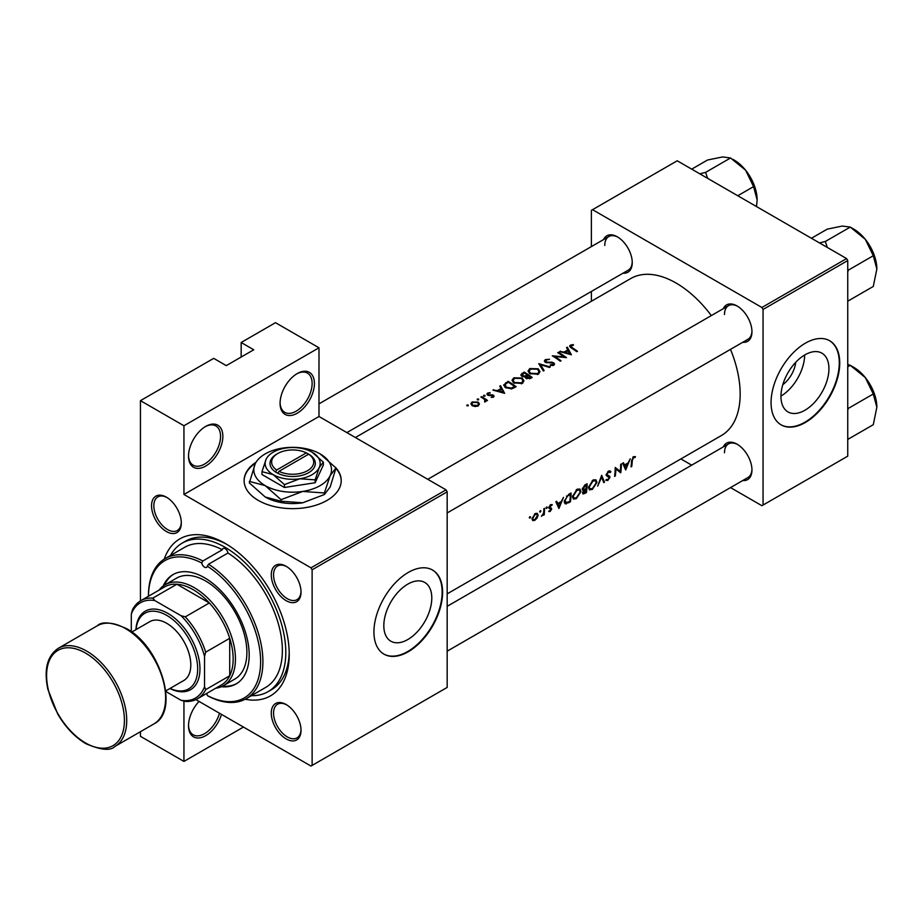 <?xml version="1.0" encoding="UTF-8"?>
<svg xmlns="http://www.w3.org/2000/svg" width="923" height="923" viewBox="0 0 923 923"><rect width="100%" height="100%" fill="white"/><g stroke="black" fill="none" stroke-linecap="round" stroke-linejoin="round"><path stroke-width="1.38" d="M280.073 403.293A24.275 14.018 -60 0 1 297.241 373.561A24.275 14.018 -60 0 1 314.408 383.472A24.275 14.018 -60 0 1 297.241 413.204A24.275 14.018 -60 0 1 280.073 403.293M280.084 402.613A22.66 13.084 120 0 0 284.769 412.339A22.66 13.084 120 0 0 302.236 406.27A22.66 13.084 120 0 0 312.124 383.472A22.66 13.084 120 0 0 307.428 373.1A22.66 13.084 120 0 0 296.664 373.907M188.523 456.158A24.275 14.018 -60 0 1 205.691 426.414A24.275 14.018 -60 0 1 222.858 436.325A24.275 14.018 -60 0 1 205.691 466.069A24.275 14.018 -60 0 1 188.523 456.158M188.523 455.477A22.66 13.084 120 0 0 193.207 465.204A22.66 13.084 120 0 0 210.675 459.135A22.66 13.084 120 0 0 220.562 436.325A22.66 13.084 120 0 0 215.867 425.953A22.66 13.084 120 0 0 205.102 426.761M221.508 714.402A24.275 14.018 -60 0 1 202.287 737.235A24.275 14.018 -60 0 1 188.523 725.755A24.275 14.018 -60 0 1 199.022 701.422M256.144 462.135A48.561 28.036 0 0 0 244.11 480.606A48.561 28.036 0 0 0 274.085 506.508A48.561 28.036 0 0 0 327.007 500.428A48.561 28.036 0 0 0 341.222 480.606A48.561 28.036 0 0 0 335.418 467.303M341.222 480.871A48.561 28.036 0 0 0 335.995 468.469M828.935 368.692A33.92 19.591 120 0 0 821.908 353.163A33.92 19.591 120 0 0 795.764 362.254A33.92 19.591 120 0 0 780.962 396.394A33.92 19.591 120 0 0 787.988 411.923A33.92 19.591 120 0 0 814.121 402.832A33.92 19.591 120 0 0 828.935 368.692M839.734 362.981A48.561 28.036 120 0 0 829.685 340.76A48.561 28.036 120 0 0 792.269 353.763A48.561 28.036 120 0 0 771.063 402.636A48.561 28.036 120 0 0 781.123 424.857A48.561 28.036 120 0 0 818.539 411.854A48.561 28.036 120 0 0 839.734 362.981M780.893 424.73A48.561 28.036 120 0 0 818.24 411.427A48.561 28.036 120 0 0 839.284 362.727A48.561 28.036 120 0 0 829.454 340.633M431.791 597.989A33.92 19.591 120 0 0 424.765 582.448A33.92 19.591 120 0 0 398.621 591.539A33.92 19.591 120 0 0 383.818 625.679A33.92 19.591 120 0 0 390.844 641.208A33.92 19.591 120 0 0 416.988 632.128A33.92 19.591 120 0 0 431.791 597.989M442.602 592.278A48.561 28.036 120 0 0 432.541 570.045A48.561 28.036 120 0 0 395.125 583.059A48.561 28.036 120 0 0 373.93 631.92A48.561 28.036 120 0 0 383.98 654.153A48.561 28.036 120 0 0 421.396 641.139A48.561 28.036 120 0 0 442.602 592.278M383.76 654.015A48.561 28.036 120 0 0 421.096 640.712A48.561 28.036 120 0 0 442.14 592.012A48.561 28.036 120 0 0 432.31 569.918M151.545 505.781A21.044 12.149 60 0 1 166.428 497.185A21.044 12.149 60 0 1 181.312 522.96A21.044 12.149 60 0 1 166.428 531.544A21.044 12.149 60 0 1 151.545 505.781M167.017 497.543A19.418 11.214 -120 0 0 157.868 496.886A19.418 11.214 -120 0 0 153.841 505.781A19.418 11.214 -120 0 0 162.321 525.325A19.418 11.214 -120 0 0 177.285 530.529A19.418 11.214 -120 0 0 181.3 522.28M271.27 574.891A21.044 12.149 60 0 1 286.142 566.307A21.044 12.149 60 0 1 301.025 592.07A21.044 12.149 60 0 1 286.142 600.665A21.044 12.149 60 0 1 271.27 574.891M286.73 566.653A19.418 11.214 -120 0 0 277.581 566.007A19.418 11.214 -120 0 0 273.554 574.891A19.418 11.214 -120 0 0 282.034 594.447A19.418 11.214 -120 0 0 296.998 599.65A19.418 11.214 -120 0 0 301.013 591.389M271.27 713.133A21.044 12.149 60 0 1 286.142 704.537A21.044 12.149 60 0 1 301.025 730.312A21.044 12.149 60 0 1 286.142 738.896A21.044 12.149 60 0 1 271.27 713.133M286.73 704.895A19.418 11.214 -120 0 0 277.581 704.237A19.418 11.214 -120 0 0 273.554 713.133A19.418 11.214 -120 0 0 282.034 732.677A19.418 11.214 -120 0 0 296.998 737.881A19.418 11.214 -120 0 0 301.013 729.631M723.32 446.894A21.044 12.149 60 0 1 737.073 444.194A21.044 12.149 60 0 1 751.957 469.969A21.044 12.149 60 0 1 742.738 480.537M737.662 444.551A19.418 11.214 -120 0 0 728.512 443.894A19.418 11.214 -120 0 0 724.486 452.789M723.32 308.651A21.044 12.149 60 0 1 737.073 305.963A21.044 12.149 60 0 1 751.957 331.726A21.044 12.149 60 0 1 742.738 342.295M737.662 306.309A19.418 11.214 -120 0 0 728.512 305.663A19.418 11.214 -120 0 0 724.486 314.547M603.607 239.542A21.044 12.149 60 0 1 617.36 236.842A21.044 12.149 60 0 1 632.243 262.617A21.044 12.149 60 0 1 623.025 273.185M617.949 237.199A19.418 11.214 -120 0 0 608.799 236.542A19.418 11.214 -120 0 0 604.773 245.437M164.259 559.119A90.639 52.334 60 0 1 225.143 543.382A90.639 52.334 60 0 1 289.234 654.384A90.639 52.334 60 0 1 245.16 699.242M226.885 544.408A85.781 49.53 -120 0 0 185.685 541.109L182.246 543.093A85.781 49.53 -120 0 0 170.455 555.508M625.679 469.957L630.236 458.823L628.136 462.885L624.502 464.984L623.417 462.758L622.633 463.208L625.679 469.957M609.318 470.822L610.876 471.734L608.488 471.145L606.134 474.93L609.261 477.802L607.957 479.579L606.515 479.372L605.811 480.283L607.761 480.502L609.976 477.353L609.665 476.28L606.849 474.526L608.476 472.08L610.184 472.576L610.876 471.734L610.138 470.949M608.315 471.249L610.184 472.576M609.342 476.095L606.157 474.699M607.957 479.579L606.515 479.372M608.903 477.006L606.169 475.437L609.261 477.802M592.324 489.421L596.962 482.394L595.923 479.787L592.935 480.122L588.539 487.298L589.439 489.859L592.324 489.421L591.516 488.948M576.298 498.662L580.948 491.636L579.898 489.04L576.921 489.375L572.514 496.551L573.414 499.101L576.298 498.662L575.502 498.201M540.278 512.138L540.959 510.996L540.313 510.627L539.632 511.769L540.278 512.138M540.959 510.996L540.313 510.627L540.959 510.996M529.906 518.138L530.587 516.984L529.94 516.615L529.26 517.757L529.906 518.138M530.587 516.984L529.94 516.615L530.587 516.984M544.201 514.826A90.639 52.334 -120 0 0 544.57 508.273L543.855 508.688A90.639 52.334 60 0 1 543.785 510.927L543.532 513.246L541.432 516.315L543.566 514.296A90.639 52.334 60 0 1 543.474 515.242L544.201 514.826L543.555 514.457M548.689 511.469L550.108 511.515L551.735 508.977L549.554 507.142L552.254 504.616L550.604 504.685L548.839 507.592L551.008 509.427L548.839 511.561M550.177 510.731L549.381 510.754M549.07 508.458L550.858 508.954M550.016 505.123L551.769 505.504M551.135 507.904L549.785 507.696M631.747 466.45A90.639 52.334 -120 0 0 632.29 460.612L633.49 457.635L635.012 457.566L635.451 456.62L633.547 456.677L631.574 460.935A90.639 52.334 60 0 1 631.02 466.865L631.747 466.45L631.124 466.092M558.923 508.492L563.468 497.37L561.369 501.431L557.734 503.531L556.65 501.304L555.865 501.754L558.923 508.492M546.647 508.469L547.327 507.327L546.681 506.946L546.001 508.088L546.647 508.469M547.327 507.327L546.681 506.946L547.327 507.327M532.663 520.595L534.786 520.364L537.117 518.011L538.086 515.253L537.267 513.315L535.167 513.592L532.029 518.749L532.767 520.653M571.072 492.974L568.591 494.416L564.311 501.177L565.118 503.82L570.426 501.858A90.639 52.334 -120 0 0 571.072 492.974M586.451 492.605A90.639 52.334 -120 0 0 587.097 483.733L584.928 484.979L582.286 489.04L583.694 490.425L582.598 492.836L582.978 494.013L586.451 492.605L585.736 492.201M582.782 490.367L583.694 490.425L582.332 489.64M604.519 482.164L601.681 475.31L597.643 486.144L601.681 477.203L603.757 482.614L604.519 482.164L603.365 481.506M621.398 463.923L620.683 464.338A90.639 52.334 60 0 1 620.256 471.353L615.237 467.476A90.639 52.334 60 0 1 614.591 476.36L615.306 475.945A90.639 52.334 -120 0 0 615.906 468.999L620.752 472.795A90.639 52.334 -120 0 0 621.398 463.923M447.17 593.858L721.394 435.541A90.639 52.334 -120 0 0 740.165 394.04A90.639 52.334 -120 0 0 730.497 349.367M711.321 315.585A90.639 52.334 -120 0 0 630.755 278.538L355.39 437.525M571.406 354.79L567.299 347.163L566.514 347.625L567.864 349.921L564.23 352.021L559.696 351.559L571.406 354.79M545.955 362.589L546.162 360.097L549.531 359.266L545.343 359.601L544.374 360.962L545.228 362.254L553.131 363.212L552.969 364.62L550.385 364.781L550.223 365.52L553.719 365.277L554.596 364.02L552.15 362.174L547.027 362.185L545.435 361.066L545.435 362.37M553.131 363.212L552.969 365.577M538.282 374.196L540.001 371.611L538.19 368.785L529.79 368.577L528.037 371.034L529.814 373.665L538.282 374.196M522.256 383.437L523.976 380.864L522.176 378.026L513.765 377.83L512.023 380.288L513.788 382.918L522.256 383.437M504.639 393.336L500.531 385.71L499.747 386.172L501.097 388.468L497.462 390.556L492.928 390.106L504.639 393.336M484.967 396.163L484.967 395.367L483.64 395.344L483.64 396.14L484.967 396.163L484.967 395.367L484.967 396.163M483.64 395.344L483.64 396.14L483.64 395.344M478.61 399.832L478.61 399.036L477.272 399.024L477.272 399.809L478.61 399.832L478.61 399.036L478.61 399.832M477.272 399.024L477.272 399.809L477.272 399.024M468.226 405.82L468.226 405.035L466.9 405.012L466.9 405.797L468.226 405.82L468.226 405.035L468.226 405.82M466.9 405.012L466.9 405.797L466.9 405.012M478.195 405.935L479.452 403.974L478.183 402.116L472.126 401.99L470.857 403.709L472.115 405.612L474.999 406.547L478.195 405.935M487.494 400.432A90.639 52.334 -120 0 0 481.633 396.625L480.918 397.04A90.639 52.334 60 0 1 482.879 398.251L484.76 399.636L484.621 401.966L485.913 400.247A90.639 52.334 60 0 1 486.767 400.847L487.494 400.432M485.44 401.747L485.913 400.247L485.913 401.286M484.76 399.636L484.863 401.932M493.505 397.098L493.447 395.171L488.221 394.675L488.313 393.498L490.032 392.598L487.563 393.083L486.825 394.075L488.717 395.529L492.767 395.609L492.79 396.59L491.174 397.375L493.505 397.098L494.128 396.209M492.767 395.609L492.79 397.34M488.221 395.413L488.313 393.498M508.135 381.326L503.635 385.041L505.469 387.591L511.7 388.883L516.142 386.702A90.639 52.334 -120 0 0 508.135 381.326L508.135 382.295M525.291 377.495L526.075 378.384L530.61 378.349L532.167 377.449A90.639 52.334 -120 0 0 524.16 372.073L520.78 374.853L521.703 376.203L525.21 377.08M550.246 367.008L538.744 363.65L543.359 370.988L544.132 370.538L540.486 364.666L549.473 367.458L550.246 367.008M558.461 352.263L557.746 352.678A90.639 52.334 60 0 1 564.034 356.809L552.3 355.828A90.639 52.334 60 0 1 560.307 361.205L561.034 360.789A90.639 52.334 -120 0 0 554.723 356.463L566.48 357.639A90.639 52.334 -120 0 0 558.461 352.263L558.461 353.117M577.463 351.294A90.639 52.334 -120 0 0 572.133 347.59L571.175 345.652L573.448 345.202L573.252 344.579L570.391 345.133L569.583 346.194L571.337 347.959A90.639 52.334 60 0 1 576.748 351.709L577.463 351.294M570.749 347.567L571.175 345.652M243.453 727.07L183.942 761.429L140.446 736.323L140.446 731.697M140.446 600.873L140.446 400.651L213.698 358.355L226.285 365.623L253.756 349.771L241.168 342.502L241.168 357.039M312.124 765.398L447.17 687.427L447.17 491.832L312.124 569.803L312.124 765.398L310.982 766.055L195.872 699.599M730.52 487.586L761.913 505.712L847.752 456.158L847.752 260.563L763.056 309.459L761.913 307.486L846.61 258.578L677.217 160.787L591.378 210.352L591.378 246.591M761.913 307.486L592.531 209.683M591.378 301.279L591.378 291.449M691.673 465.157L680.874 458.927M763.056 505.054L763.056 309.459M846.61 258.578L847.752 260.563M447.17 651.177L747.93 477.537A19.418 11.214 -120 0 0 751.945 469.288M346.886 432.61L628.217 270.185A19.418 11.214 -120 0 0 632.232 261.936M447.17 512.946L747.93 339.306A19.418 11.214 -120 0 0 751.945 331.045M312.124 569.803L310.982 567.83L183.942 494.474L183.942 425.757L140.446 400.651M310.982 567.83L446.028 489.848L318.989 416.504L183.942 494.474M241.168 342.502L275.504 322.681L318.989 347.786L318.989 416.504M183.942 761.429L183.942 701.076M446.028 489.848L447.17 491.832M251.379 695.688A85.781 49.53 -120 0 0 268.039 691.673L271.466 689.689A85.781 49.53 -120 0 0 289.211 652.365M780.962 396.071A33.92 19.591 120 0 0 804.671 355.009M795.73 362.289A21.494 12.414 -60 0 1 782.796 384.695M255.636 463A48.561 28.036 0 0 0 244.11 480.871M183.942 425.757L318.989 347.786M188.523 725.074A22.66 13.084 120 0 0 193.207 734.8A22.66 13.084 120 0 0 219.478 713.237M472.126 403.028L472.126 401.99M478.183 403.213L478.183 402.116M477.479 405.428L472.83 405.197L471.861 403.778L472.853 402.428L477.456 402.532L478.426 404.02L477.479 406.27M472.83 406.005L472.83 405.197M481.633 397.478L481.633 396.625M487.563 395.125L487.563 393.083M490.032 393.198L490.032 392.598M488.982 395.552L488.982 394.906M490.471 395.471L490.471 394.79M492.282 395.413L492.282 394.721M493.447 397.121L493.447 395.171M493.713 390.279L493.713 389.656M497.462 391.214L497.462 390.556M501.097 389.471L501.097 388.468M500.531 387.487L500.531 385.71M503.139 392.171L498.662 390.879L501.535 389.229L503.139 392.863M498.662 391.537L498.662 390.879M508.238 382.237A90.639 52.334 60 0 1 514.607 386.506L511.354 388.087L506.185 387.175L505.227 384.222L508.238 382.237M514.607 387.591L514.607 386.506M511.354 388.952L511.354 388.087M506.185 388.029L506.185 387.175M504.789 387.083L505.227 384.222M522.176 379.041L522.176 378.026M513.765 378.949L513.765 377.83M521.403 382.849L514.503 382.503L513.096 380.414L514.619 378.303L521.449 378.453L522.868 380.657L521.403 383.853M514.503 383.345L514.503 382.503M524.16 373.042L524.16 372.073M521.991 374.576L521.991 373.33M530.633 378.338L530.633 377.253L526.779 377.957L526.248 377.103L526.248 378.488M529.652 378.811L529.652 377.819M526.779 378.765L528.06 375.442A90.639 52.334 60 0 1 530.633 377.253M527.241 375.926L527.241 374.888L525.164 375.973L522.43 375.799L521.887 374.957L521.887 376.319M525.164 376.699L525.164 375.973M522.43 376.561L523.237 373.573L524.264 372.984A90.639 52.334 60 0 1 527.241 374.888M538.19 369.788L538.19 368.785M529.79 369.696L529.79 368.577M537.428 373.607L530.529 373.25L529.11 371.161L530.644 369.062L537.474 369.2L538.894 371.404L537.428 374.6M530.529 374.092L530.529 373.25M540.486 366.293L540.486 364.666M545.343 362.324L545.343 359.601M547.027 362.831L547.027 362.185M552.15 362.843L552.15 362.174M553.823 365.208L553.823 362.774M550.385 365.543L550.385 364.781M554.723 357.328L554.723 356.463M564.034 357.42L564.034 356.809M560.48 351.732L560.48 351.109M564.23 352.667L564.23 352.021M567.864 350.925L567.864 349.921M567.299 348.94L567.299 347.163M569.906 353.624L565.43 352.332L568.291 350.682L569.906 354.317M565.43 353.001L565.43 352.332M570.391 347.313L570.391 345.133M573.252 345.225L573.252 344.579M633.513 456.7L635.012 457.566M633.12 456.954L634.009 457.473M632.809 457.243L633.49 457.635M556.361 502.735L557.734 503.531M559.188 506.785L558.069 504.223L560.93 502.574L559.188 506.785L557.896 506.035M556.696 503.439L558.069 504.223M560.157 502.135L560.93 502.574M549.047 510.915L550.108 511.515M548.977 506.808L549.554 507.142M548.862 507.327L551.735 508.977M533.979 519.903L534.786 520.364M537.244 514.757L538.086 515.253M534.867 519.58L533.298 519.764L532.744 518.322L535.155 514.411L536.782 514.203L537.371 515.657L534.867 519.58M532.133 517.976L532.744 518.322M534.521 514.03L535.155 514.411M569.71 501.443L570.426 501.858M564.438 502.873L566.307 503.946M569.526 493.874L570.333 494.336A90.639 52.334 60 0 1 569.814 501.385L565.684 502.827M566.826 502.897L565.026 500.762L567.114 496.412L570.333 494.336M564.403 500.404L565.026 500.762M566.468 496.043L567.114 496.412M580.186 491.209L580.948 491.636M576.379 497.809L573.956 498.155L573.241 496.136L576.933 490.298L579.413 490.009L580.221 492.063L576.379 497.809M572.618 495.778L573.241 496.136M576.183 489.859L576.933 490.298M585.84 492.132L583.313 492.397L586.128 489.34A90.639 52.334 60 0 1 585.84 492.132M582.632 492.559L583.498 493.055L582.759 492.074M584.87 489.167L585.644 489.617M585.367 488.902L586.128 489.34M586.197 488.429L584.224 489.467L583.013 488.625L586.359 485.083A90.639 52.334 60 0 1 586.197 488.429M584.224 489.467L582.401 488.267M584.547 485.221L585.332 485.671M585.551 484.621L586.359 485.083M596.212 481.956L596.962 482.394M592.404 488.555L589.982 488.902L589.255 486.883L592.947 481.045L595.439 480.756L596.246 482.81L592.404 488.555M588.643 486.525L589.255 486.883M592.208 480.606L592.947 481.045M607.772 471.676L608.476 472.08M606.249 474.18L606.849 474.526M606.134 475.126L609.976 477.353M606.296 479.66L607.761 480.502M619.944 472.334L620.752 472.795M615.214 468.607L615.906 468.999M614.695 475.587L615.306 475.945M615.226 468.249L620.256 471.353M623.117 464.188L624.502 464.984M625.944 468.238L624.825 465.688L627.686 464.027L625.944 468.238L624.652 467.488M623.463 464.892L624.825 465.688M626.925 463.588L627.686 464.027M246.153 698.699L265.605 687.473A80.924 46.727 -120 0 0 278.538 624.433A80.924 46.727 -120 0 0 227.958 553.015L208.506 564.241A80.924 46.727 60 0 1 259.075 635.67A80.924 46.727 60 0 1 246.153 698.699A80.924 46.727 60 0 1 208.506 696.242L207.329 695.561A4.05 2.331 -120 0 0 206.567 693.519M227.958 553.015A4.05 2.331 -120 0 0 225.143 548.666A4.05 2.331 -120 0 0 223.124 548.458A4.05 2.331 -120 0 0 222.328 549.762A80.924 46.727 -120 0 0 184.681 547.293L165.217 558.53A80.924 46.727 60 0 1 202.864 560.988L222.328 549.762M202.864 560.988L201.756 562.995A4.05 2.331 -120 0 0 204.537 567.16A4.05 2.331 -120 0 0 206.567 567.368A4.05 2.331 -120 0 0 207.329 566.214L208.506 564.241M221.301 686.724A63.122 36.447 -120 0 0 236.103 683.943A63.122 36.447 -120 0 0 245.783 633.363A63.122 36.447 -120 0 0 204.537 577.74A63.122 36.447 -120 0 0 172.982 574.614A63.122 36.447 -120 0 0 163.175 586.036M222.651 686.089A63.122 36.447 -120 0 0 236.669 683.608M268.039 691.673A85.781 49.53 -120 0 0 281.18 622.933A85.781 49.53 -120 0 0 225.143 547.339A85.781 49.53 -120 0 0 182.246 543.093M159.102 590.097A58.264 33.643 60 0 1 165.102 584.767L176.547 578.156A58.264 33.643 60 0 1 205.691 581.04A58.264 33.643 60 0 1 243.753 632.382A58.264 33.643 60 0 1 234.823 679.074L223.378 685.685A58.264 33.643 60 0 1 215.751 688.223M201.756 562.995A79.309 45.792 -120 0 0 148.465 596.235L148.465 595.577A80.924 46.727 60 0 1 165.217 558.53M207.329 695.561A79.309 45.792 -120 0 0 260.621 661.653A79.309 45.792 -120 0 0 207.329 566.214M173.559 574.291A63.122 36.447 -120 0 0 164.398 585.194M707.572 178.312L705.622 172.359L699.796 173.824M737.765 195.745L753.572 186.631L757.137 199.922L756.502 206.567M705.622 172.359L730.543 157.971L745.622 170.236L753.572 186.631M691.696 169.151L707.503 160.025L722.582 156.945L730.543 157.971M757.137 199.922A32.57 18.806 -120 0 0 745.622 170.236A32.57 18.806 -120 0 0 732.758 159.298M876.85 407.274A32.57 18.806 60 0 0 865.336 377.588A32.57 18.806 -120 0 0 853.81 367.377L850.256 365.323L865.336 377.588L873.285 393.983L876.85 407.274L873.285 424.695L848.364 439.083L847.752 437.952M847.752 410.204L848.364 408.37L847.752 408.001M848.364 408.37L873.285 393.983M847.752 366.766L850.256 365.323L847.752 364.423M876.85 269.043A32.57 18.806 60 0 0 865.336 239.357A32.57 18.806 -120 0 0 853.81 229.146L850.256 227.093L865.336 239.357L873.285 255.74L876.85 269.043L873.285 286.453L848.364 300.84L847.752 299.721M847.752 271.973L848.364 270.127L847.752 269.77M848.364 270.127L873.285 255.74M827.285 247.433L825.335 241.468L850.256 227.093L842.295 226.054L827.216 229.146L811.421 238.272M825.335 241.468L819.509 242.934M197.384 698.826A56.649 32.709 60 0 1 185.292 701.422L181.07 700.303A55.034 31.774 -120 0 0 204.537 686.747L205.691 689.643A56.649 32.709 60 0 1 197.384 698.826L221.416 684.947A56.649 32.709 -120 0 0 229.723 675.763L229.723 638.289A56.649 32.709 -120 0 0 209.325 602.961A56.649 32.709 -120 0 0 193.092 589.635A56.649 32.709 -120 0 0 176.87 584.224A56.649 32.709 -120 0 0 164.767 586.82L140.734 600.7A56.649 32.709 60 0 1 152.837 598.104L154.764 600.538A55.034 31.774 -120 0 0 131.297 614.095L131.297 631.724M165.102 584.767A58.264 33.643 60 0 1 194.245 587.651A58.264 33.643 60 0 1 232.308 638.993A58.264 33.643 60 0 1 223.378 685.685M205.691 689.643L229.723 675.763A56.649 32.709 -120 0 0 229.723 638.289L205.691 652.169L204.537 656.38A55.034 31.774 -120 0 0 181.07 615.722L185.292 616.841L209.325 602.961L176.87 584.224L152.837 598.104M181.07 615.722L154.764 600.538M131.297 614.095L132.439 609.884A56.649 32.709 60 0 1 140.734 600.7M165.805 691.489L181.07 700.303M204.537 686.747L204.537 656.38M185.292 616.841A56.649 32.709 60 0 1 205.691 652.169M170.028 688.443A43.704 25.233 -120 0 0 197.626 667.017A43.704 25.233 -120 0 0 166.775 615.399A43.704 25.233 -120 0 0 136.039 629.578M135.935 629.636A45.319 26.167 60 0 1 167.917 613.414A45.319 26.167 60 0 1 199.945 667.756A45.319 26.167 60 0 1 169.924 688.512M131.747 632.059L149.78 621.652A33.989 19.625 60 0 1 166.775 623.325A33.989 19.625 60 0 1 188.973 653.288A33.989 19.625 60 0 1 183.769 680.516L165.736 690.923M306.355 452.87L276.692 470.003L275.504 472.011L277.835 473.314A22.66 13.084 0 0 0 308.686 472.668A22.66 13.084 0 0 0 309.793 454.854L306.355 452.87A21.044 12.149 0 0 0 277.788 453.516A21.044 12.149 0 0 0 276.692 470.003M277.788 453.516L276.646 454.174A22.66 13.084 0 0 0 275.539 471.988M261.982 471.641L273.208 474.653L284.446 484.621L299.79 478.772L315.135 479.868L315.135 482.741L323.362 465.019L323.362 462.146L312.124 452.189A27.517 15.887 0 0 0 285.542 448.082A27.517 15.887 0 0 0 266.089 459.308L261.982 471.641L261.982 474.514L284.446 487.482L315.135 482.741M284.446 484.621L284.446 487.482M315.135 479.868L319.243 467.534L323.362 462.146M255.14 463.957A38.847 22.429 0 0 0 265.201 485.625A38.847 22.429 0 0 0 302.721 491.428A38.847 22.429 0 0 0 330.192 475.576A38.847 22.429 0 0 0 320.131 453.908A38.847 22.429 0 0 0 282.611 448.105A38.847 22.429 0 0 0 255.14 463.957L249.337 482.925L265.201 496.989A38.847 22.429 0 0 0 302.721 502.793L281.053 501.235L265.201 496.989M249.337 481.379L265.201 485.625L281.053 499.689L302.721 491.428L324.388 492.986L324.388 494.532L302.721 502.793M281.053 499.689L281.053 501.235M324.388 492.986L330.192 475.576L335.995 467.973L330.192 486.94L324.388 494.532M335.995 467.973L320.131 453.908M266.089 459.308A27.517 15.887 0 0 0 273.208 474.653A27.517 15.887 0 0 0 299.79 478.772A27.517 15.887 0 0 0 319.243 467.534A27.517 15.887 0 0 0 312.124 452.189M307.544 453.516L307.544 454.831M277.835 473.314L278.977 471.33L308.651 454.197L309.793 454.854M278.977 471.33A21.044 12.149 0 0 0 307.544 470.695A21.044 12.149 0 0 0 308.651 454.197M505.654 383.841L505.654 382.757M514.042 387.902L514.042 386.829M526.756 376.261L526.756 375.165M549.75 362.854L549.75 362.197M572.133 348.479L572.133 347.59M631.62 460.231L632.29 460.612M548.885 508.077L550.073 508.769M568.072 502.366L568.81 502.793M568.614 494.405L569.41 494.866M584.109 493.055L584.882 493.505M86.658 651.084A56.649 32.709 60 0 1 123.67 701.007A56.649 32.709 60 0 1 114.983 746.395C110.564 751.034 100.849 750.122 85.851 743.673C74.844 737.119 65.429 727.174 57.63 713.848L47.834 689.227C43.739 669.44 47.235 655.78 58.334 648.281A56.649 32.709 60 0 1 86.658 651.084M85.516 742.934A55.034 31.774 -120 0 0 124.42 720.459A55.034 31.774 -120 0 0 85.516 653.069A55.034 31.774 -120 0 0 46.6 675.532A55.034 31.774 -120 0 0 85.516 742.934M97.25 625.806C101.865 621.179 111.579 622.09 126.382 628.54C160.452 646.285 180.193 711.264 153.899 723.932A56.649 32.709 -120 0 0 162.575 678.532A56.649 32.709 -120 0 0 125.574 628.621A56.649 32.709 -120 0 0 97.25 625.806L58.334 648.281M471.861 403.778L471.861 405.439M478.426 404.02L478.426 405.785M485.221 400.605L485.221 401.84M493.09 396.14L493.09 397.271M487.863 394.121L487.863 395.286M513.096 380.414L513.096 382.387M522.868 380.657L522.868 383.022M529.11 371.161L529.11 373.134M538.894 371.404L538.894 373.769M553.535 363.858L553.535 365.37M533.298 519.764L532.017 519.026M536.782 514.203L535.455 513.442M565.649 502.804L564.299 502.02M573.956 498.155L572.514 497.312M579.413 490.009L577.671 489.005M583.359 489.467L582.309 488.855M589.982 488.902L588.528 488.059M595.439 480.756L593.685 479.752M607.392 475.46L606.146 474.745M728.512 305.663L427.753 479.302M747.215 172.336L753.041 182.408M447.17 606.319L728.512 443.894M872.754 389.76L866.928 379.688M318.989 403.859L608.799 236.542M872.754 251.529L866.928 241.457M153.899 723.932L114.983 746.395"/></g></svg>

